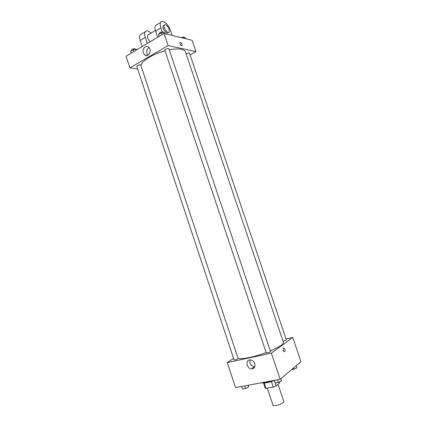 <?xml version="1.0" encoding="UTF-8"?>
<svg xmlns="http://www.w3.org/2000/svg" width="427" height="427" viewBox="0 0 427 427"><rect width="100%" height="100%" fill="white"/><g stroke="black" fill="none" stroke-linecap="round" stroke-linejoin="round"><path stroke-width="0.64" d="M267.313 388.159L272.981 405.138C273.179 406.653 281.26 404.604 283.304 402.512L283.806 401.519L278.03 384.3M271.412 381.567L273.259 387.086L266.096 388.378L265.172 387.913L263.48 382.848M279.311 381.994L279.626 382.939L276.13 385.928L273.259 387.086M274.289 380.42L276.13 385.928M274.294 380.414C269.597 382.395 266.048 383.195 263.64 382.827M264.281 382.944L266.096 388.378M260.646 382.912C263.101 383.136 266.688 382.464 271.412 380.895M286.042 338.974L292.762 337.453L300.96 361.669L280.139 379.261L235.555 387.604L227.292 362.614L233.564 358.434M270.296 350.93C275.207 348.875 278.847 346.991 281.217 345.283C282.914 344.029 283.656 343.052 283.432 342.358L185.441 51.929C185.014 50.69 183.685 49.82 181.464 49.329C178.406 48.699 174.328 48.87 169.241 49.836M237.983 358.082C239.771 359.934 253.547 357.314 266.154 352.558M292.762 337.453L271.369 353.14L227.292 362.614M237.866 358.851L238.133 358.536L140.75 65.048L140.302 64.792C138.407 64.888 137.232 65.395 136.779 66.313L234.06 359.929C234.893 360.078 236.163 359.721 237.866 358.851M283.101 341.376L286.394 340.02L189.444 53.017L189.108 52.799L186.039 53.695M270.505 351.538C269.266 352.505 267.857 352.974 266.283 352.942L164.801 50.119C165.857 48.763 167.213 48.299 168.873 48.737L270.505 351.538M271.369 353.14L280.139 379.261M254.796 363.558C255.463 366.745 254.407 368.506 251.62 368.837C246.411 368.869 245.114 359.39 250.403 359.876C252.458 360.137 253.921 361.365 254.796 363.558M283.459 347.968C284.846 348.331 285.311 349.574 284.852 351.704C283.432 351.602 282.93 350.391 283.352 348.069L283.459 347.968C284.846 348.331 285.311 349.574 284.852 351.704C283.432 351.602 282.93 350.391 283.352 348.069M254.786 366.75L254.444 366.756C250.83 365.838 249.368 363.548 250.046 359.876M141.017 65.859C140.729 61.541 152.402 54.064 165.035 50.808M164.059 33.45L192.145 40.303L195.972 51.614L190.079 54.907L195.972 51.614L168.137 45.593L129.888 67.866L137.675 69.014L129.888 67.866L126.04 56.215L164.059 33.45L168.137 45.593L129.888 67.866M281.532 380.911L280.795 378.706L281.532 380.911L278.484 382.4L275.164 383.014L274.273 380.361M277.587 379.736L278.484 382.4M248.231 385.234L248.605 387.011L245.552 388.469L242.445 389.045L241.597 386.478M248.023 385.271L248.605 387.011M244.698 385.896L245.552 388.469M296.231 365.667L296.936 367.748L294.091 369.12L291.561 369.611M293.659 367.839L294.091 369.12M164.945 33.669L164.539 32.463L161.251 32.858L158.433 34.55L159.068 36.444M164.539 32.463L164.939 33.669M161.251 32.858L161.892 34.752M159.394 33.973L159.239 33.514C159.714 32.436 160.936 31.881 162.895 31.854L163.45 32.596M136.768 49.794L136.501 49.27L133.235 49.697L130.593 51.288L131.196 53.124M136.501 49.27L136.688 49.842M133.235 49.697L133.848 51.539M131.601 50.685L131.441 50.199C131.874 49.222 133.043 48.71 134.948 48.657L135.556 49.393M185.75 38.745L185.361 37.603L182.532 37.96M181.139 37.619L183.775 37.016L184.277 37.736M182.078 44.392C181.304 42.711 180.573 42.108 179.89 42.577C180.007 44.76 180.754 45.812 182.132 45.732L182.078 44.392L182.132 45.732C180.754 45.812 180.007 44.755 179.89 42.577C180.573 42.108 181.304 42.711 182.078 44.392M195.972 51.614L168.137 45.593M143.328 52.964C141.94 49.319 145.586 44.92 148.366 46.938C152.439 49.335 148.831 57.842 144.929 55.12L143.328 52.964M149.06 47.541C147.032 48.908 146.333 50.941 146.968 53.642L147.865 55.206M157.67 37.277L155.609 31.123L160.883 27.92C160.098 25.476 160.024 23.624 160.664 22.359C162.239 19.023 168.548 24.286 170.432 30.36L172.14 35.425M157.083 24.552L155.417 25.577C154.766 26.842 154.83 28.689 155.609 31.123M150.272 41.707C147.993 39.476 147.123 37.309 147.657 35.206L148.511 34.683M142.175 46.554L140.157 40.501L145.249 37.411L147.278 43.501M145.249 37.411C144.481 35.009 144.433 33.167 145.111 31.897C146.386 30.2 148.372 30.616 151.062 33.135M168.419 32.42L168.195 32.553C166.962 35.174 161.71 28.065 163.205 25.753L164.187 25.262M162.191 31.817L160.883 27.92M165.473 24.665C168.334 26.506 169.594 28.924 169.252 31.924C168.019 34.544 162.772 27.419 164.262 25.113L165.473 24.665M140.157 40.501C139.399 38.11 139.362 36.279 140.045 35.003L141.764 33.947M254.444 366.756L251.62 368.837M144.929 55.12L147.048 55.505M155.412 30.493L147.657 35.206M164.262 25.113L163.205 25.753M155.417 25.577L160.664 22.359M140.045 35.003L145.111 31.897"/></g></svg>
